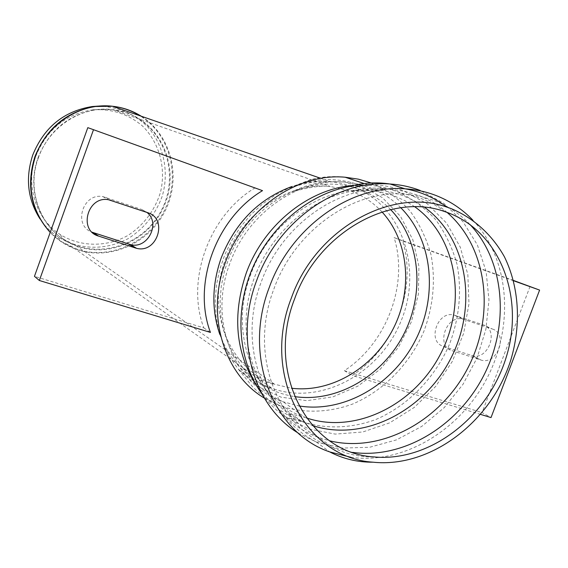<?xml version="1.0" encoding="UTF-8"?>
<svg xmlns="http://www.w3.org/2000/svg" width="568" height="568" viewBox="0 0 568 568"><rect width="100%" height="100%" fill="white"/><g stroke="black" fill="none" stroke-linecap="round" stroke-linejoin="round"><path stroke-width="0.43" stroke-dasharray="2.84 2.13" d="M98.051 106.117C117.37 106.571 133.842 113.401 147.453 126.6C163.761 145.017 169.299 171.536 162.32 195.917C155.667 214.292 144.144 228.606 127.75 238.858C105.612 250.58 78.874 250.048 57.979 236.913C50.886 232.156 44.907 226.171 40.037 218.957M35.841 156.143C46.725 129.454 65.817 113.99 93.102 109.752C111.995 108.694 128.489 114.14 142.582 126.089C159.565 142.951 166.282 168.504 160.424 192.495C154.624 210.643 143.853 224.928 128.112 235.351C106.819 247.321 80.692 247.229 60.265 234.577C36.04 219.163 25.077 185.132 35.841 156.143M146.927 212.425L141.68 209.457L102.858 196.613C82.68 192.531 72.697 225.702 92.087 232.184M255.238 187.752C209.251 214.995 185.622 279.988 203.805 327.878L34.456 276.332M203.805 327.878L210.437 332.422M492.3 328.993C508.708 333.7 497.49 365.146 481.224 360.133L452.135 350.726C435.493 346.274 446.086 314.551 462.735 319.088L492.3 328.993L483.198 324.861L453.853 315.02C437.325 310.511 426.873 341.893 443.388 346.324L472.256 355.682C488.402 360.659 499.485 329.546 483.198 324.861M530.072 286.414L482.062 412.567L491.022 417.579M513.55 280.478L394.121 237.609C408.768 284.54 386.659 343.157 344.378 370.663L482.062 412.567M480.656 414.427L352.266 375.462C394.945 347.609 417.324 288.352 402.62 240.931L513.628 280.769M344.378 370.663L352.266 375.462M402.62 240.931L394.121 237.609M49.927 232.134L61.053 241.45L77.837 249.508C111.25 260.201 150.101 241.563 165.281 208.676C180.766 175.938 170.017 134.318 140.154 115.851M141.276 116.234C170.989 134.943 181.504 176.598 165.906 209.294C150.605 242.131 111.754 260.691 78.341 250.005L74.72 248.741C65.405 245.156 57.233 239.717 50.211 232.426M219.83 334.453C229.969 361.134 247.428 379.119 272.207 388.42C320.87 405.992 380.397 373.382 401.313 320.409C422.968 267.713 401.569 204.721 352.643 186.638L341.723 183.4L330.335 181.639C317.519 180.546 304.668 182.186 291.76 186.56M38.056 157.698C49.373 129.965 69.189 113.905 97.511 109.503C107.785 108.41 117.661 109.596 127.14 113.06C164.109 126.444 180.304 173.836 161.717 209.649C143.86 245.83 96.077 260.889 63.382 239.093C38.255 223.139 26.873 187.816 38.056 157.698M38.368 157.89C25.035 193.184 43.559 234.492 76.382 245.894C110.547 258.887 151.862 238.503 165.288 203.237C179.247 168.171 162.207 125.713 127.658 113.138L112.428 109.56C81.828 105.662 49.004 126.742 38.368 157.89M382.023 211.956C373.304 202.584 362.952 195.641 350.974 191.139L330.242 186.439C288.338 181.703 241.556 213.511 225.46 259.278C205.396 311.243 229.912 369.938 274.621 384.259L291.455 388.221M469.885 224.41C459.633 213.674 447.57 205.644 433.689 200.319L419.716 196.194L405.069 194.142C353.012 189.584 294.565 230.743 273.882 289.02C248.173 355.383 277.716 429.174 332.5 447.357L352.742 452.405M447.044 212.396C438.496 205.062 428.925 199.375 418.339 195.342L404.558 191.274L390.124 189.236C338.847 184.692 281.437 224.964 261.209 282.083C236.054 347.112 265.228 419.61 319.216 437.644L329.674 440.832M424.637 207.334L414.228 200.795L403.003 195.69C386.787 189.655 369.59 188.207 351.414 191.345C306.521 199.261 264.432 239.412 250.886 288.523C237.239 337.633 253.605 389.016 288.608 413.49L300.138 420.419L312.514 425.56M414.846 206.823L404.941 200.674L392.595 195.25L380.439 191.913L369.42 190.379C322.099 185.686 269.125 222.393 250.623 274.756C227.598 334.296 254.826 401.001 304.945 417.395L306.4 417.899M400.788 207.746C391.778 198.772 381.305 192.027 369.377 187.511L357.528 184.004L345.152 182.143C299.052 177.493 247.691 212.865 229.877 263.445C207.689 320.963 234.321 385.658 283.176 401.803L298.96 405.935M390.621 209.606C381.817 200.596 371.515 193.865 359.707 189.414C337.832 181.533 315.119 182.42 291.561 192.076L278.469 198.779L266.151 207.341L254.869 217.608L244.851 229.365L236.323 242.373L229.465 256.367L224.41 271.057L221.264 286.123L220.093 301.267L220.895 316.163L223.65 330.512L228.279 344.023L234.676 356.448L242.685 367.531C256.686 383.634 273.975 393.319 294.551 396.585M359.927 185.168C336.945 176.861 313.096 177.883 288.381 188.235L274.976 195.229L262.373 204.111L250.829 214.711L240.591 226.824L231.872 240.207L224.85 254.592L219.674 269.672L216.444 285.143L215.222 300.692L216.01 315.993L218.786 330.746L223.48 344.655L229.962 357.464L238.106 368.923L257.659 386.425L281.132 397.188L306.834 400.674L333.033 396.826L358.032 386.055L380.283 369.157L398.438 347.254L411.41 321.744L418.396 294.181L418.921 266.271L412.865 239.76L400.504 216.373L382.498 197.721L359.927 185.168M264.34 398.083L280.62 406.014C303.56 413.504 328.517 412.744 352.302 404.167C383.556 390.954 409.684 364.223 423.834 331.449C433.349 305.904 435.748 280.322 431.02 254.712C426.518 238.439 419.433 223.742 409.755 210.621C398.75 198.743 385.857 189.506 371.089 182.917M256.573 385.715C268.43 402.811 283.673 414.825 302.304 421.747C325.84 429.358 351.457 428.45 375.888 419.482C407.994 405.708 434.875 378.047 449.508 344.208C459.37 317.831 461.94 291.448 457.212 265.05C452.668 248.273 445.468 233.129 435.606 219.617C424.367 207.384 411.182 197.877 396.052 191.111L384.941 187.703L375.327 185.906L369.434 185.296L353.772 185.381M262.033 394.043C268.479 402.875 276.005 410.359 284.603 416.493L308.658 428.897L335.248 434.101L362.753 431.992L389.605 422.876L414.335 407.391L435.62 386.481L452.369 361.326L463.687 333.281L468.962 303.852L467.847 274.621L460.3 247.194L446.618 223.153L427.441 203.969L403.756 190.912C386.744 184.55 368.689 183.059 349.604 186.439L369.434 185.296L364.18 183.549M298.179 433.043L316.419 442.089L342.483 448.074L369.626 447.272L396.485 439.88L421.747 426.405L444.261 407.583L462.984 384.366L477.077 357.875L485.888 329.326L488.977 300.06L486.123 271.447L477.368 244.886L463.019 221.719L443.665 203.216L420.164 190.457M350.875 457.283C403.436 464.723 460.307 430.338 487.38 377.493C514.58 324.711 509.418 258.454 472.761 220.057M105.726 197.309L111.463 200.454M141.68 209.457L147.794 212.716M471.582 355.483L480.549 359.942M455.082 315.361L463.978 319.429M443.388 346.324L452.135 350.726M57.979 236.913L61.053 241.45L74.72 248.741L272.207 388.42C262.302 386.496 250.935 379.999 238.106 368.923L252.433 386.623C260.598 394.774 269.992 401.235 280.62 406.014L302.304 421.747C300.827 421.286 295.466 420.554 284.603 416.493C293.599 427.143 304.157 435.656 316.255 442.025M345.145 177.223C333.359 175.86 321.736 176.698 310.284 179.737L288.381 188.235C306.471 182.576 320.451 180.375 330.335 181.639L319.259 177.805M93.102 109.752L112.428 109.56L330.242 186.439C321.438 185.353 308.545 187.234 291.561 192.076C308.438 183.478 326.302 180.17 345.152 182.143L369.42 190.379M60.265 234.577L63.382 239.093L76.382 245.894L274.621 384.259C265.994 383.017 255.351 377.443 242.685 367.531C252.753 382.711 266.25 394.135 283.176 401.803L304.945 417.395M373.886 456.913C359.239 457.105 345.436 453.917 332.5 447.357L319.216 437.644C307.522 431.666 297.32 423.614 288.601 413.49L305.115 417.452M369.605 190.394L351.414 191.352C364.166 187.88 377.074 187.17 390.124 189.236L405.069 194.142C419.447 196.677 432.738 202.52 444.95 211.672M316.419 442.089L329.646 451.887M102.858 196.613L108.566 199.751M481.224 360.133L472.256 355.682M462.735 319.088L453.853 315.02"/><path stroke-width="0.85" d="M40.037 218.957C27.647 199.439 25.219 178.139 32.738 155.057C44.048 127.282 63.886 111.108 92.257 106.543L98.051 106.117M294.593 298.924C265.32 373.29 308.907 453.257 373.879 456.913C429.422 462.338 487.656 417.445 506.045 357.783C524.967 298.271 500.628 232.518 448.351 212.872L444.95 211.672C390.983 191.778 317.86 232.433 294.593 298.924M451.29 208.655L446.995 207.15C391.018 186.936 315.432 229.195 291.334 298.086C261.01 375.185 305.953 458.014 373.077 462.196C430.849 468.181 491.583 421.676 510.909 359.672C521.367 324.399 519.23 287.117 504.455 256.871C492.236 234.967 473.897 218.162 451.29 208.655M98.598 236.103C78.043 230.537 87.571 195.555 108.566 199.751L147.794 212.716C168.348 218.708 157.208 253.832 136.547 248.322L98.598 236.103L93.024 232.525L130.59 244.645C147.673 249.331 160.957 223.146 146.927 212.425M92.087 232.184L93.024 232.525M93.408 129.958L39.348 280.5L34.456 276.332L87.806 127.644L262.515 190.649L87.806 127.644M39.348 280.5L210.437 332.422C192.112 284.021 216.046 218.247 262.515 190.649M480.656 414.427L491.022 417.579L539.6 290.092L513.55 280.478M513.628 280.769L539.6 290.092M140.154 115.851C126.962 107.792 112.457 104.597 96.645 106.266C67.237 111.001 46.668 127.779 34.925 156.605C25.958 185.566 30.956 210.742 49.927 232.134M50.211 232.426C31.304 210.991 26.341 185.793 35.315 156.839C46.391 124.392 80.493 102.375 112.386 106.244C122.865 107.38 132.493 110.71 141.276 116.234M291.76 186.56C258.745 198.899 235.23 222.677 221.229 257.886C211.921 284.405 211.452 309.929 219.83 334.453M291.455 388.221C330.959 393.148 373.105 367.993 393.077 329.035C413.121 290.12 409.024 241.201 382.023 211.956M352.742 452.405C403.166 459.37 457.709 426.348 483.702 375.597C509.815 324.917 504.916 261.351 469.885 224.41M329.674 440.832C381.554 453.449 440.924 420.76 468.075 367.574C495.509 314.523 487.514 247.222 447.044 212.396M312.514 425.56C362.959 442.323 423.778 411.537 450.694 358.642C478.029 305.96 467.641 238.588 424.637 207.334M306.4 417.899C355.334 434.584 414.64 404.92 440.768 353.537C467.322 302.382 456.906 236.891 414.846 206.823M298.96 405.935C343.718 413.312 392.531 385.033 415.336 340.473C438.283 295.985 432.851 239.838 400.788 207.746M294.551 396.585C336.675 402.918 382.264 376.257 403.663 334.474C425.169 292.747 420.299 240.165 390.621 209.606M371.089 182.917L358.408 179.161L345.145 177.223C297.256 172.679 244.041 209.486 225.546 262.026C205.545 314.551 223.707 374.184 264.34 398.083M353.772 185.381C308.893 188.469 263.424 224.964 246.171 273.293C232.106 315.354 235.571 352.827 256.573 385.715M420.164 190.457C410.607 186.829 400.575 184.678 390.06 184.004L389.882 183.989C376.286 181.938 362.86 182.754 349.604 186.439C308.907 193.915 269.999 226.547 251.965 269.424C233.981 312.336 238.425 361.575 262.033 394.043M389.882 183.989C336.788 179.687 277.56 221.484 256.637 280.585C234.059 339.685 253.64 406.283 298.179 433.043M472.761 220.057C462.203 209.074 449.806 200.831 435.564 195.335C425.872 191.657 415.691 189.485 405.019 188.81C351.074 184.394 290.653 227.129 269.239 287.507C242.614 356.306 273.073 432.745 329.646 451.887L350.875 457.283M129.078 244.233L135.021 247.911M92.257 106.543L112.386 106.244L319.259 177.805M345.145 177.223L364.18 183.549M390.06 184.004L405.019 188.81C420.135 191.402 434.13 197.515 446.995 207.15M329.646 451.887C343.2 458.894 357.67 462.331 373.077 462.196M130.59 244.645L136.547 248.322"/></g></svg>
